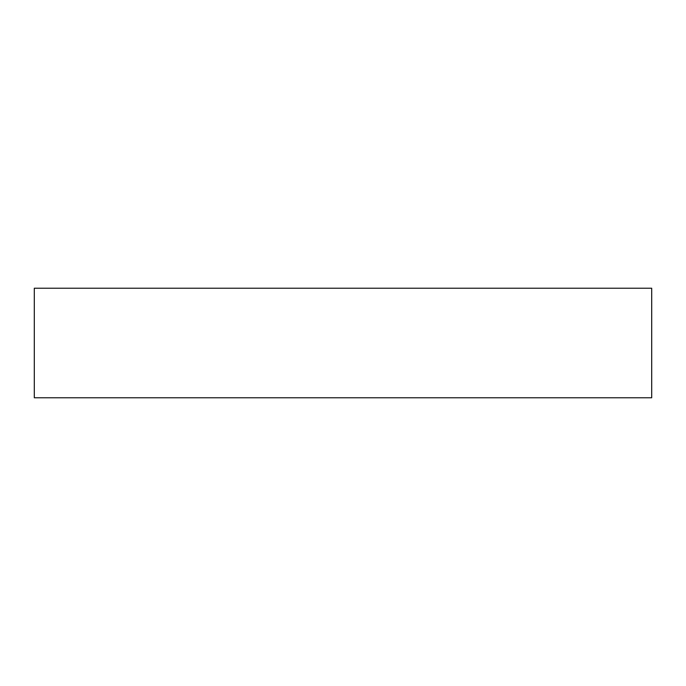 <?xml version="1.0" encoding="UTF-8"?>
<svg xmlns="http://www.w3.org/2000/svg" width="686" height="686" viewBox="0 0 686 686"><rect width="100%" height="100%" fill="white"/><g stroke="black" fill="none" stroke-linecap="round" stroke-linejoin="round"><path stroke-width="1.03" d="M651.7 288.231L34.3 288.231L34.3 397.769L651.7 397.769L651.7 288.231"/></g></svg>
